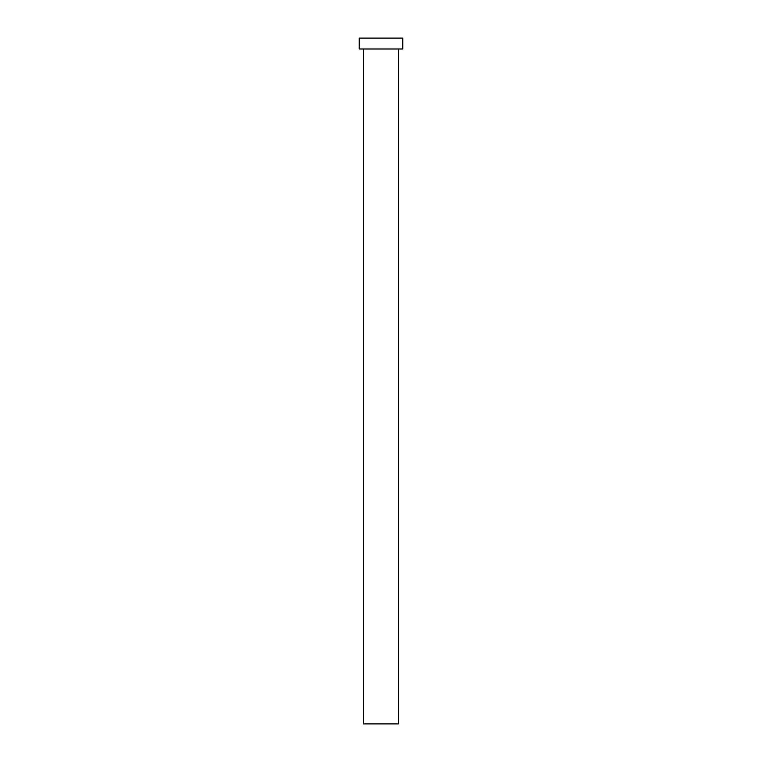 <?xml version="1.0" encoding="UTF-8"?>
<svg xmlns="http://www.w3.org/2000/svg" width="762" height="762" viewBox="0 0 762 762"><rect width="100%" height="100%" fill="white"/><g stroke="black" fill="none" stroke-linecap="round" stroke-linejoin="round"><path stroke-width="1.14" d="M363.579 48.987L363.579 723.9L398.421 723.9L398.421 48.987L398.421 723.9L363.579 723.9L363.579 48.987M359.226 38.1L359.226 48.987L402.774 48.987L402.774 38.1L359.226 38.1L359.226 48.987L402.774 48.987L402.774 38.1L359.226 38.1"/></g></svg>
